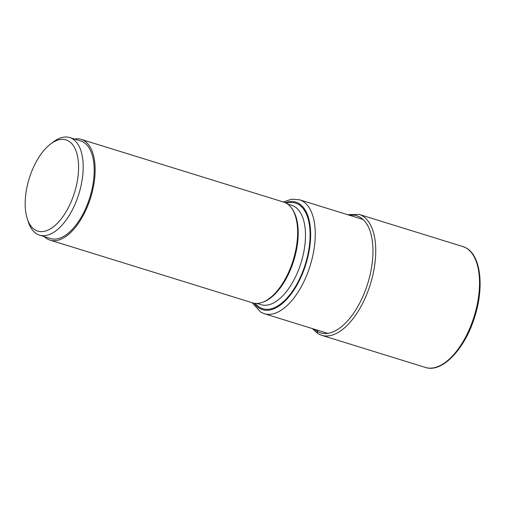 <?xml version="1.0" encoding="UTF-8"?>
<svg xmlns="http://www.w3.org/2000/svg" width="505" height="505" viewBox="0 0 505 505"><rect width="100%" height="100%" fill="white"/><g stroke="black" fill="none" stroke-linecap="round" stroke-linejoin="round"><path stroke-width="0.76" d="M81.248 139.393L283.747 202.114A52.728 26.203 107.2 0 1 286.442 203.294A52.728 26.203 107.2 0 1 292.269 263.036A52.728 26.203 107.2 0 1 252.544 302.849L50.045 240.127A52.728 26.203 -72.8 0 0 89.77 200.315A52.728 26.203 -72.8 0 0 83.937 140.573A52.728 26.203 -72.8 0 0 81.248 139.393A52.728 26.203 -72.8 0 0 74.519 139.045M44.301 236.611A52.728 26.203 -72.8 0 0 47.35 238.953A52.728 26.203 -72.8 0 0 50.045 240.127M69.74 137.568L80.756 140.977A51.068 25.383 107.2 0 1 83.363 142.12A51.068 25.383 107.2 0 1 89.006 199.98A51.068 25.383 107.2 0 1 50.538 238.543L39.523 235.134A51.068 25.383 -72.8 0 0 77.038 199.248A51.068 25.383 -72.8 0 0 72.348 138.711A51.068 25.383 -72.8 0 0 69.74 137.568A51.068 25.383 -72.8 0 0 53.132 142.063L50.481 144.089A47.748 23.729 107.2 0 1 68.446 140.952A47.748 23.729 107.2 0 1 72.827 197.556A47.748 23.729 107.2 0 1 35.312 230.04A47.748 23.729 107.2 0 1 27.32 218.867A47.748 23.729 107.2 0 1 50.481 144.089M27.32 218.867L28.362 222.036A51.068 25.383 -72.8 0 0 36.915 233.992A51.068 25.383 -72.8 0 0 39.523 235.134M318.396 333.874A1.995 1.717 -60.1 0 1 317.437 331.501L317.885 330.302M466.102 247.968A63.276 31.449 107.2 0 1 473.097 319.659A63.276 31.449 107.2 0 1 425.425 367.438C442.178 373.283 465.149 348.747 474.776 316.66C484.263 287.048 480.861 255.846 466.304 248.056L462.87 246.554A63.276 31.449 107.2 0 1 466.102 247.968M312.21 328.547L318.093 333.742L321.628 335.288A63.276 31.449 -72.8 0 0 369.3 287.509A63.276 31.449 -72.8 0 0 362.306 215.818A63.276 31.449 -72.8 0 0 359.074 214.404L462.87 246.554M314.331 329.203A61.282 30.458 -72.8 0 0 317.437 331.501A61.282 30.458 -72.8 0 0 365.588 289.813A61.282 30.458 -72.8 0 0 359.958 217.163A61.282 30.458 -72.8 0 0 349.612 215.3M252.14 302.722L260.725 312.147L264.273 313.7A59.622 29.631 -72.8 0 0 309.174 268.71A59.622 29.631 -72.8 0 0 302.628 201.141A59.622 29.631 -72.8 0 0 302.596 201.123A59.622 29.631 -72.8 0 0 299.553 199.791L363.063 219.467M285.243 202.675A56.301 27.977 -72.8 0 1 298.695 203.37A56.301 27.977 -72.8 0 1 298.72 203.389A56.301 27.977 107.2 0 1 303.852 270.143A56.301 27.977 107.2 0 1 259.627 308.416A56.301 27.977 -72.8 0 1 259.595 308.397A56.301 27.977 -72.8 0 1 254.097 303.227M286.322 203.225A55.304 27.485 107.2 0 1 298.348 204.304A55.304 27.485 107.2 0 1 303.429 269.859A55.304 27.485 107.2 0 1 259.974 307.482A55.304 27.485 107.2 0 1 255.296 303.391M287.724 204.127L291.789 205.383A51.983 25.831 107.2 0 1 294.415 206.532A51.983 25.831 107.2 0 1 294.44 206.545A51.983 25.831 107.2 0 1 300.185 265.441A51.983 25.831 107.2 0 1 261.028 304.692L256.969 303.436M263.086 302.078A51.983 25.831 -72.8 0 0 293.815 260.428A51.983 25.831 -72.8 0 0 292.004 208.71M321.628 335.288L425.425 367.438M347.49 214.644L359.074 214.404M264.273 313.7L327.789 333.369M299.553 199.791L291.574 199.21L283.343 201.987"/></g></svg>
